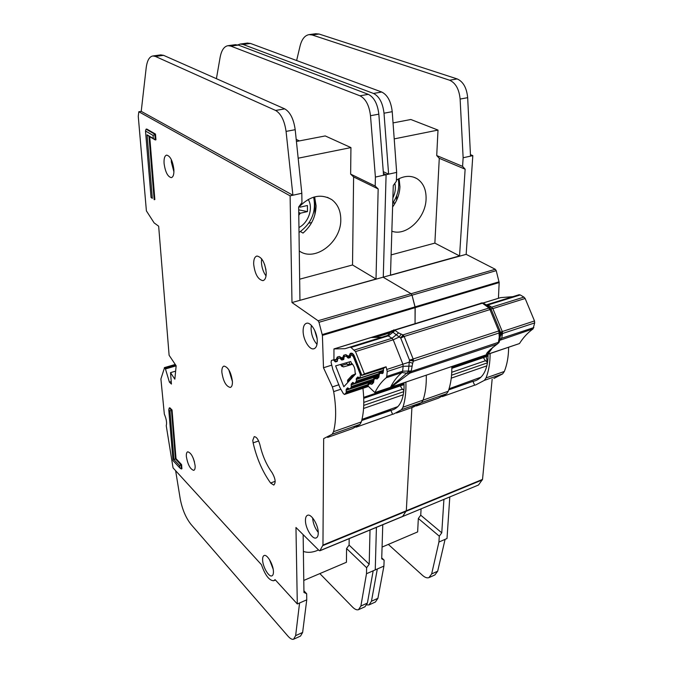 <?xml version="1.0" encoding="UTF-8"?>
<svg xmlns="http://www.w3.org/2000/svg" width="673" height="673" viewBox="0 0 673 673"><rect width="100%" height="100%" fill="white"/><g stroke="black" fill="none" stroke-linecap="round" stroke-linejoin="round"><path stroke-width="1.01" d="M483.365 357.615L485.435 360.736L451.743 372.278M487.605 362.259L485.435 360.736M480.985 377.174L449.084 388.758M486.554 361.519L487.075 360.635L485.872 361.048M486.276 356.623L487.075 360.635M398.281 179.035C399.712 187.388 397.852 195.481 392.712 203.305M394.832 183.376C395.934 188.103 395.278 192.958 392.881 197.921M490.121 353.51C490.104 362.806 488.749 370.941 486.049 377.915L484.375 380.363L475.786 384.88L474.65 385.166L472.926 381.347L474.515 381.019C482.154 378.605 486.621 371.412 487.925 359.424L488.076 354.2M391.854 231.176C406.105 236.745 425.731 218.153 426.076 199.023C426.312 189.576 423.258 182.778 416.915 178.614C410.723 175.19 403.884 175.687 396.405 180.112M392.603 206.99C397.205 200.596 399.653 193.816 399.947 186.657L399.106 178.623M381.742 557.917L384.115 560.129L383.921 566.094L375.248 569.888L376.417 527.363L375.248 569.888L366.491 573.724L373.17 570.797L367.399 603.084L364.959 606.76L358.945 609.494M402.58 516.528L478.503 485.014L402.521 516.561L406.315 510.765L411.91 407.535L406.315 510.765L322.956 545.08L323.671 438.619L332.243 434.186L333.53 431.713C336.298 420.81 336.34 407.443 333.665 391.619L332.361 386.908L323.486 367.752L322.401 335.381L318.977 322.291L318.06 320.735L291.989 302.547L290.105 195.843L138.806 111.752L138.268 116.353L146.394 210.868L154.109 222.872L158.66 226.204L169.108 355.268L176.158 365.784L174.845 379.193L170.513 372.649L171.438 384.064L169.403 382.104L165.44 368.955L164.515 367.719L160.906 378.958L164.33 414.105C166.391 418.976 167.03 422.854 166.239 425.74L173.054 467.878L261.444 564.689C265.103 575.179 269.175 580.538 273.667 580.765L275.08 579.621L297.306 603.967L295.96 527.489L319.145 550.556L319.953 550.649L322.956 545.08M411.926 407.325L421.542 402.597L423.065 400.132C425.437 393.049 426.514 384.729 426.287 375.172C426.514 384.729 425.437 393.049 423.065 400.132L402.959 407.224L401.487 409.689L393.629 414.021L392.578 414.265L390.836 410.244L361.712 420.499L392.309 409.966C399.341 407.788 403.253 400.502 404.052 388.128L404.002 382.727M498.441 298.248L499.164 282.551L415.182 307.645L415.048 323.334L415.081 306.871L412.027 295.186L411.085 293.731L383.274 277.284L386.092 174.719L383.417 173.466L386.092 174.719L375.391 177.075L375.189 186.051L378.167 188.936L376.014 279.026L291.989 302.547M383.921 566.094L377.898 598.322L375.408 602.007L369.477 604.707M388.338 544.407L422.509 575.356C424.915 577.476 427.044 578.25 428.903 577.661L431.654 573.934L438.922 542.051L445.089 539.351L437.677 571.2L434.901 574.935L429.424 577.426M421.071 508.881L420.743 515.19L418.328 518.471L439.292 536.179L438.922 542.051L447.007 538.518L449.8 496.985M418.328 518.471L417.647 531.914L382.079 547.073M442.371 396.607L474.65 385.166M416.368 405.962L438.401 398.138L446.679 393.705L448.26 391.249C450.767 384.207 451.953 375.955 451.827 366.507M493.881 378.462L502.622 373.902L504.338 371.471C507.114 364.522 508.552 356.446 508.637 347.226M395.388 202.699L392.712 203.33M396.574 200.361L396.734 195.54M499.164 282.551L496.228 270.655L495.278 269.284L466.162 254.352L472.816 155.623L463.133 157.76L462.587 166.382L465.136 169.192L459.558 255.917L299.948 300.343L298.669 206.981L301.941 202.539L301.824 193.269L290.105 195.843M472.816 155.623L470.452 154.672M384.115 560.129L381.709 558.8L382.769 524.738M466.162 254.352L390.483 275.291L393.268 185.504L396.372 181.289L396.658 172.389L386.092 174.719L383.274 277.284L411.085 293.731L318.06 320.735M478.503 485.014L482.524 479.395L492.165 379.076M443.919 499.416L441.766 532.823L439.292 536.179M383.282 171.682L388.615 174.164L384.005 113.207C382.786 102.961 379.286 96.374 373.498 93.454L243.046 44.452L240.211 44.056L237.796 44.898M247.277 43.089L250.474 43.442L381.717 92.024C387.53 94.927 391.03 101.472 392.224 111.676L396.658 172.389M366.852 604.901L368.997 604.926L371.454 601.241L377.317 568.988M315.654 33.743L319.061 34.029L457.16 78.918C463.209 81.61 466.709 87.86 467.668 97.669L470.52 156.136L463.133 157.76L460.122 99.066C459.146 89.223 455.646 82.939 449.623 80.23L312.163 34.971L309.134 34.626C304.827 35.349 301.798 39.185 300.032 46.143L296.625 60.528M394.21 138.89L438.005 130.082L410.841 119.5L393.049 122.915M438.005 130.082L436.718 155.556L462.587 166.382M463.133 157.76L470.52 156.136M436.718 155.556L439.276 158.315L434.867 243.113L391.114 254.899M434.867 243.113L459.558 255.917M439.276 158.315L465.136 169.192M420.743 515.19L441.766 532.823M472.926 381.347L448.731 389.869L472.926 381.347M479.235 378.133L479.908 378.167M299.275 250.962C314.964 262.403 341.489 241.927 340.782 219.398C340.698 210.758 337.711 204.18 331.839 199.679C320.886 193.244 309.832 195.801 298.677 207.36M300.469 231.562L303.01 233.077C311.38 225.808 315.738 216.723 316.091 205.82L314.602 196.878M266.23 272.683C264.994 262.596 261.906 257.044 256.96 256.034C254.697 256.682 253.595 259.383 253.662 264.127C254.916 274.138 258.011 279.648 262.958 280.641C265.162 280.018 266.256 277.369 266.23 272.683M266.045 275.947C263.286 272.17 261.747 267.585 261.418 262.176L261.62 258.777M173.878 169.453C172.675 160.797 170.269 156.018 166.652 155.11C164.675 155.69 163.817 158.458 164.077 163.413C165.28 172.01 167.695 176.755 171.304 177.638C173.247 177.092 174.105 174.357 173.878 169.453M173.92 171.842L171.337 162.025L171.295 159.543M232.429 381.44C231.075 372.27 228.273 367.155 224.025 366.087C222.443 366.583 221.72 368.619 221.854 372.194C223.217 381.297 226.027 386.386 230.267 387.446C231.815 386.967 232.538 384.964 232.429 381.44M232.437 381.641L228.803 369.763M318.262 532.898C318.447 525.26 311.464 513.684 307.687 515.232C306.198 515.737 305.449 517.47 305.441 520.422C305.315 528.011 312.188 539.502 316.032 537.988C317.488 537.491 318.228 535.792 318.262 532.898M317.269 341.228C317.429 332.698 311.019 321.921 306.652 323.242C304.331 323.923 303.153 326.498 303.111 330.965C303.027 339.444 309.336 350.111 313.761 348.807C316.024 348.151 317.193 345.619 317.269 341.228M317 344.332C313.357 340.227 311.38 334.994 311.061 328.634L311.355 325.353M195.111 465.724C193.715 457.547 191.267 452.904 187.759 451.793C186.657 452.172 186.194 453.737 186.362 456.496C187.767 464.622 190.215 469.241 193.723 470.351C194.808 469.99 195.271 468.442 195.111 465.724M273.431 571.613C273.415 564.857 267.282 554.157 264.237 555.486C263.093 555.89 262.546 557.345 262.613 559.852C262.672 566.573 268.72 577.198 271.808 575.903C272.935 575.499 273.474 574.069 273.431 571.613M252.779 440.361L253.124 442.859C256.674 458.313 262.495 471.706 270.58 483.012L273.793 485.073C276.023 482.709 275.442 478.553 272.06 472.614C266.441 464.833 262.403 455.571 259.929 444.819C258.457 439.562 256.548 436.836 254.201 436.634L252.779 440.361M265.961 269.764L264.539 264.253M317.076 338.494L314.611 330.199M145.511 131.016L151.055 197.467L152.334 198.342L147.067 134.827L153.318 138.495L153.065 135.416L145.511 131.016L146.075 129.174L154.782 134.205L155.236 139.934L148.969 136.249L154.176 199.704L154.857 199.561L149.717 136.695M153.318 138.495L155.236 139.934L155.943 139.799L155.488 134.078L146.781 129.048L146.075 129.174M172.052 410.008L169.857 407.804L169.243 407.989L171.447 410.202L172.052 410.008L176.032 458.658L181.592 464.648L181.92 468.761L181.323 468.972L180.995 464.85L181.592 464.648M303.918 590.793L306.669 593.737L303.944 592.45L303.153 534.648M294 639.047L300.528 636.078L302.631 632.46L306.745 599.845L306.669 593.737M319.843 573.598L352.484 607.012C354.772 609.309 356.774 610.209 358.473 609.713L360.879 606.037L366.491 573.724L366.625 567.718L346.578 548.52L346.435 562.266L303.775 580.446M356.118 427.195L392.578 414.265M327.667 437.416L352.526 428.6L359.971 424.377L361.334 421.912C363.933 412.642 364.463 401.436 362.932 388.296M396.439 413.029L413.5 406.98L421.542 402.597L423.065 400.132L448.26 391.249M405.886 382.087C406.198 391.728 405.222 400.107 402.959 407.224M331.764 365.136L323.486 367.752M311.742 222.511L308.73 223.226M314.914 214.628L314.813 197.5M306.745 599.845L297.306 603.967M296.213 139.395L299.384 140.909M322.401 335.381L415.182 307.645L412.027 295.186L411.085 293.731L495.278 269.284M319.953 550.649L402.748 516.376L406.315 510.765L482.524 479.395M370.015 530.013L369.199 564.218L366.625 567.718M141.221 111.365L292.906 195.229L286.067 131.395C284.502 120.635 281.02 113.661 275.61 110.456L155.438 56.439L152.88 55.968C149.339 56.599 147.101 60.604 146.167 67.998L141.221 111.365L138.806 111.752M175.636 371.134L170.513 372.649M171.236 381.557L169.403 382.104M175.628 470.705L180.229 498.886C182.215 509.293 185.798 517.789 190.989 524.368L287.994 636.17C290.172 638.635 292.032 639.661 293.571 639.241L295.64 635.64L299.569 602.983M160.662 54.908L163.547 55.329L284.738 108.875C290.181 112.046 293.672 118.986 295.195 129.696L301.824 193.269M235.18 44.712L238.335 45.074L368.333 94.346C374.095 97.291 377.595 103.894 378.832 114.166L383.56 175.274L375.399 177.075L370.495 115.714C369.225 105.4 365.725 98.763 359.988 95.802L230.814 46.101L228.021 45.688C224.092 46.37 221.451 50.298 220.096 57.474L216.412 78.691M298.173 158.205L350.936 147.589L325.244 135.938L296.423 141.473M350.936 147.589L350.641 174.105L375.189 186.051M375.399 177.075L383.56 175.274M273.154 569.114L269.452 559.549M194.472 461.93L193.193 458.086M318.245 532.41C314.905 528.154 313.029 523.325 312.625 517.916M350.641 174.105L353.611 176.94L352.526 264.969L299.662 279.194M352.526 264.969L376.014 279.026M353.611 176.94L378.167 188.936M303.38 551.423C307.864 552.979 312.92 552.499 318.548 549.967M349.178 538.644L349.094 545.096L346.578 548.52M349.094 545.096L369.199 564.218M152.334 198.342L151.055 197.467M153.065 135.416L155.488 134.078M169.958 411.018L168.772 409.832L173.003 460.568L179.708 467.828L179.523 465.607L173.979 459.617L169.958 411.018L171.447 410.202L175.434 458.86L176.032 458.658M173.979 459.617L175.434 458.86L180.995 464.85L179.523 465.607M169.243 407.989L168.772 409.832M179.708 467.828L181.323 468.972M148.969 136.249L147.067 134.827M313.635 197.155C316.461 211.675 311.591 223.453 299.022 232.496M308.2 199.46C313.551 207.856 308.629 222.603 298.955 227.524M298.711 209.858L307.477 211.583L307.418 205.501L300.192 207.141L299.435 206.493M307.477 211.583L300.267 213.24L298.745 212.374M298.787 215.259L300.267 213.24M299.3 206.645L300.192 207.141M378.84 373.692L356.438 381.078L356.32 378.52L357.742 376.989L360.19 377.906L360.333 374.407L353.258 356.513L351.037 354.562L350.086 357.599L348.278 358.129L346.057 356.059L346.763 355.832L344.256 356.597L343.583 359.533L341.808 360.03L339.638 357.986L337.863 358.516L337.299 361.359L335.465 361.923L333.345 359.878L331.453 360.442L331.074 362.301L332.857 369.62L339.789 387.32L343.331 393.579L344.492 394.462L346.208 392.746L346.233 389.305L347.596 387.841L349.64 389.028L351.197 387.455L351.23 383.972L352.787 382.357L354.696 383.652L378.781 375.652M351.382 363.041C353.897 365.338 355.134 368.451 355.075 372.396L355.638 373.978L343.819 386.748L335.634 365.876L350.726 361.519L351.382 363.041M400.275 385.89L402.328 389.204L363.799 402.395M403.901 390.466L402.328 389.204M397.869 406.61L361.99 419.363M404.002 389.103L402.74 389.541M356.438 381.078L354.873 383.551M350.238 357.506L348.261 358.129L350.229 357.514M341.808 360.03L343.76 359.416L341.8 360.03M352.13 363.706L349.388 364.581L349.043 365.313L346.671 364.017L349.388 364.581L349.388 361.906M342.052 366.499L341.522 365.489L343.533 366.869L348.951 365.338M347.949 382.289L347.478 381.036M354.175 375.559L353.434 374.861L351.844 377.149L352.299 377.587M355.428 374.213L351.937 375.45L351.844 377.149L347.815 381.507L348.118 379.597M355.58 373.801L351.937 375.45L347.697 380.052L347.739 382.516M499.509 341.102L498.407 342.338L411.211 371.479L408.284 371.765L390.567 387.168C393.604 381.145 397.432 376.257 402.042 372.514L409.218 373.582L410.513 372.876L408.831 372.304L408.368 371.059L402.631 371.176L403.152 366.289L408.906 366.171L408.368 371.059L411.237 371L410.513 372.876L496.994 344.172C488.076 351.146 484.821 354.587 487.244 354.494L391.173 387.076L409.218 373.582M391.997 330.67L390.609 332.226L392.435 331.873L394.782 330.191L398.559 332.916L402.942 334.893L400.738 338.082L409.546 360.19L413.146 358.995L413.415 361.14L409.546 360.19L409.243 362.15L412.675 363.227L411.237 371M499.904 330.586L491.248 309.546L489.969 309.58L498.769 330.956L499.904 330.586L500.047 331.166L498.996 332.008L498.769 330.956L413.146 358.995L404.153 336.466L400.738 338.082L399.232 337.005L401.066 334.086M349.438 347.318L345.039 348.681L349.952 347.125L350.978 347.445L388.59 335.777L392.931 332.218L392.485 331.192L393.713 329.896L394.782 330.191L482.331 303.22L480.917 303.086M490.255 308.352L487.79 307.09L488.733 308.116L490.76 308.789M370.646 382.037L367.845 385.856L374.911 392.586L391.173 387.076M487.244 354.494L519.463 343.558L487.933 354.149C487.513 353.14 488.32 351.584 490.356 349.472L497.128 344.122M497.7 343.76L496.994 344.172M498.979 342.591L497.608 343.71L498.407 342.338L499.273 337.123L498.971 333.009L413.415 361.14L412.675 363.227M483.063 303.035L500.611 297.626L482.995 303.01M500.611 297.626L512.843 296.667M520.246 294.951L519.085 294.732L486.873 304.709L488.001 304.945L520.246 294.951L523.922 297.113L491.627 307.191L492.838 308.604L502.285 331.537L534.505 320.954L525.142 298.484L523.922 297.113M499.627 340.361L533.1 328.861L534.673 322.914L534.505 320.954M533.1 328.861C527.783 332.681 523.274 337.535 519.556 343.423M390.491 387.303L374.911 392.586M374.987 392.452C377.932 386.42 381.667 381.532 386.184 377.797L402.042 372.514L402.631 371.176L386.756 376.459L386.184 377.797M350.44 356.883L349.38 355.26L350.263 353.401L351.104 353.174C352.24 353.005 353.3 353.922 354.284 355.899L361.881 375.366L364.387 373.885L386.092 366.785L387.227 371.538L386.756 376.459M386.092 366.785L383.274 368.459L383.417 370.899M367.845 385.856L367.887 384.376L369.696 382.357M390.18 331.596L333.951 348.925L333.951 359.971L336.441 359.281L337.535 359.87M374.205 377.755L373.574 382.558L371.841 384.308L369.881 383.787L369.872 382.298M375.98 376.619L375.097 378.478L373.91 379.69L373.549 379.193M379.513 372.346L378.874 377.2L377.099 378.992L375.097 378.478L375.122 376.905M381.431 371.084L380.43 373.052L379.219 374.289L378.849 373.793M383.509 368.291L383.156 372.867L382.474 373.557L380.716 373.322L380.489 371.395M499.147 334.7L500.056 331.739M500.073 331.293L498.971 333.009L498.996 332.008M499.273 337.123L500.342 335.936L500.241 333.059M387.227 371.538L403.152 366.289L402.891 364.194L409.243 362.15L408.906 366.171L411.775 366.112M389.743 331.797L371.555 337.333M364.387 373.885L355.504 351.609L350.978 347.445M345.039 348.681L333.951 348.925M386.403 333.202L377.915 335.81C384.333 334.102 388.851 332.479 391.493 330.948L482.305 302.867M334.077 348.934L371 337.56C378.815 336.5 385.351 334.725 390.609 332.226L387.522 335.482L349.96 347.117M336.794 361.115L334.986 361.031M337.543 360.467L336.441 358.844L337.274 357.043L339.385 356.446L343.878 359.18M383.307 368.585L361.881 375.366M348.421 357.144L347.882 356.118L349.38 355.706L350.44 356.278M343.928 358.701L342.835 357.514L343.693 355.243L345.855 354.637L350.296 357.43M346.746 356.488L347.579 356.227L349.792 357.565M341.909 358.928L341.371 357.918L342.835 357.514L343.92 358.095M341.127 357.548L341.404 358.507L343.272 359.348M483.921 303.464L482.331 303.22L484.232 303.658L487.53 305.702M395.101 330.443L392.931 332.218L399.232 337.005L393.209 339.806L355.504 351.609M451.835 367.416L488.085 355.1M486.899 365.826L451.255 378.15M487.513 362.823L451.558 375.198M502.521 332.95L500.031 333.766M499.181 334.902L501.049 334.288M499.307 335.81L500.342 335.474M502.622 373.902L484.375 380.363M446.679 393.705L401.487 409.689M504.338 371.471L486.049 377.915M482.356 479.899L322.847 545.601M499.08 281.802L322.274 334.565M496.228 270.655L318.977 322.291M250.474 43.442L243.046 44.452M381.717 92.024L373.498 93.454M392.224 111.676L384.005 113.207M377.898 598.322L371.454 601.241M431.654 573.934L437.677 571.2M460.122 99.066L467.668 97.669M449.623 80.23L457.16 78.918M312.163 34.971L319.061 34.029M258.625 440.958L253.124 442.859M359.971 424.377L332.243 434.186M361.334 421.912L333.53 431.713M340.875 389.23L333.665 391.619M338.999 384.729L332.361 386.908M176.158 365.826L165.44 368.955M175.729 365.136L165.07 368.249M175.342 364.564L164.515 367.719M163.547 55.329L155.438 56.439M284.738 108.875L275.61 110.456M295.195 129.696L286.067 131.395M302.631 632.46L295.64 635.64M360.879 606.037L367.399 603.084M370.495 115.714L378.832 114.166M359.988 95.802L368.333 94.346M230.814 46.101L238.335 45.074M275.181 481.321L270.58 483.012M349.043 365.313L352.559 364.194M363.689 397.356L404.044 383.652M403.32 394.723L363.58 408.469M403.783 391.636L363.74 405.415M331.453 360.442L333.875 359.685M368.232 386.453L344.727 394.319M354.141 356.236L353.258 356.513M360.333 374.407L361.199 374.129M367.736 385.553L346.208 392.746M360.19 377.906L383.517 370.243M334.001 360.307L336.542 359.508M346.671 362.688L346.671 364.017L341.522 365.489L340.774 364.396M367.795 384.645L346.351 391.787M360.038 378.066L383.509 370.36M335.65 361.216L334.801 361.485M346.09 390.256L369.62 382.432M346.233 389.305L348.774 388.456M359.003 377.637L356.32 378.52M347.571 357.7L348.555 357.388M380.253 371.589L356.168 379.505M373.439 381.069L349.809 388.927M373.986 380.161L351.197 387.455M356.278 382.054L378.958 374.575M340.302 358.406L341.144 358.145M373.549 379.143L351.348 386.504M342.229 359.264L341.127 359.609M351.087 384.931L374.895 377.057M351.23 383.972L353.847 383.114M498.121 343.18L499.349 341.8M410.976 372.337L408.831 372.304M413.399 360.105L410.345 360.585M394.084 329.888L392.485 331.192M481.599 302.951L483.054 303.086M489.414 308.722L488.733 308.116L402.942 334.893L404.153 336.466L489.969 309.58L489.414 308.722L492.838 308.604L525.142 298.484M403.607 335.541L401.032 337.207M487.841 354.284L492.914 347.15M499.736 339.697L501.705 338.241L499.585 340.639M370.158 384.047L371.622 381.717M371.841 384.308L372.287 382.247M372.32 382.205L371.917 381.995L372.825 381.692M373.574 382.558L373.708 380.75M373.666 379.875L373.633 381.044M375.383 378.739L377.166 376.67L376.821 376.342M377.099 378.992L377.536 376.914M377.578 376.872L377.166 376.67L378.083 376.358M378.874 377.2L379.008 375.374M379.294 374.768L378.924 375.677M380.422 371.42L379.101 372.758L378.966 374.491M380.716 373.322L382.525 371.218L382.129 370.857M382.474 373.557L382.912 371.462M382.945 371.429L382.525 371.218L383.374 370.941M383.156 372.867L383.164 371.202L382.474 371.9L382.878 371.488M500.342 335.894L502.479 333.53L501.705 338.241L533.832 327.566M500.275 336.382L499.576 340.656L498.508 341.859M486.705 304.76L519.085 294.732M381.986 337.198L370.873 337.552M500.106 332.277L502.285 331.537L502.479 333.53L534.673 322.914M489.305 307.174L491.627 307.191L488.001 304.945L486.621 305.138M386.958 369.427L402.891 364.194L393.209 339.806L392.031 338.275L354.343 350.036M351.104 353.174L353.022 354.612M350.263 353.401L351.087 354.545M349.38 355.26L350.44 355.63M347.63 355.739L347.705 356.412M345.855 354.637L347.579 356.227M343.693 355.243L344.66 356.471M342.835 357.077L343.92 357.447M339.385 356.446L341.06 357.868M337.274 357.043L338.426 358.339M336.441 358.844L337.535 359.222M398.559 332.916L392.031 338.275L387.522 335.482L349.952 347.125M487.79 307.09L482.718 303.43M489.666 307.611L487.849 305.895L486.335 305.685M488.085 356.009L451.844 368.341M499.316 335.852L500.342 335.516M413.76 177.184L416.915 178.614M247.614 43.047L240.211 44.056M309.134 34.626L316.016 33.692M474.515 381.019L476.391 380.354M327.398 197.324L331.839 199.679M402.521 516.561L319.81 550.8M175.266 364.455L164.33 367.643M275.442 580.017L274.096 580.58M160.965 54.866L152.88 55.968M228.021 45.688L235.508 44.67M314.224 348.664L313.761 348.807M392.309 409.966L394.033 409.361M404.078 384.594L363.731 398.323M368.274 386.504L344.568 394.437M340.471 364.48L341.556 366.078L343.415 366.903M359.912 378.15L383.501 370.402M349.699 389.011L373.38 381.128M354.755 383.635L378.714 375.719M373.574 381.103L372.262 382.272M373.683 380.009L373.801 378.167L375.004 376.939M378.865 375.727L377.511 376.939M486.158 304.844L486.865 304.709M361.662 375.534L354.107 356.152L352.778 354.486M482.39 302.884L483.365 303.153M490.911 308.983L491.189 309.429M500.232 332.866L502.445 332.142"/></g></svg>
